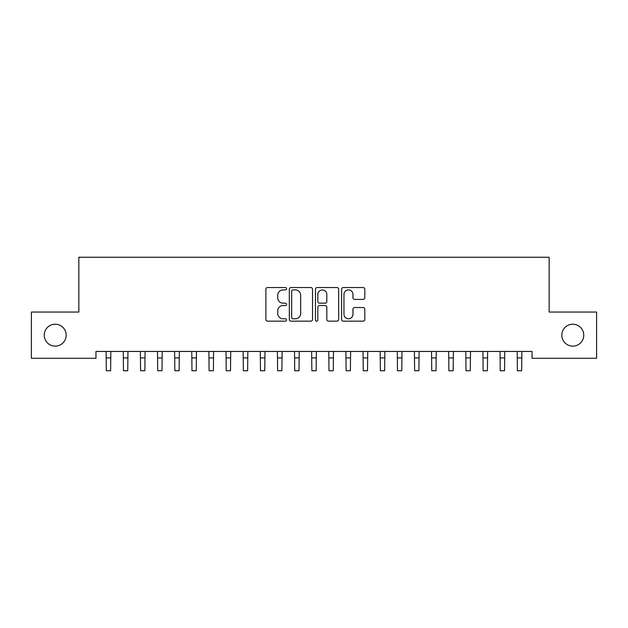 <?xml version="1.0" encoding="UTF-8"?>
<svg xmlns="http://www.w3.org/2000/svg" width="628" height="628" viewBox="0 0 628 628"><rect width="100%" height="100%" fill="white"/><g stroke="black" fill="none" stroke-linecap="round" stroke-linejoin="round"><path stroke-width="0.94" d="M286.596 288.715A1.177 1.177 0 0 0 285.418 287.538L267.559 287.538A1.68 1.68 0 0 0 265.88 289.218L265.88 319.479A1.68 1.68 0 0 0 267.559 321.159L285.418 321.159A1.177 1.177 0 0 0 286.596 319.982A1.177 1.177 0 0 0 285.418 318.804L283.11 318.804A5.377 5.377 0 0 1 277.725 313.427L277.725 310.907A5.377 5.377 0 0 1 283.11 305.522L285.418 305.522A1.177 1.177 0 0 0 286.596 304.352A1.177 1.177 0 0 0 285.418 303.175L283.11 303.175A5.377 5.377 0 0 1 277.725 297.79L277.725 295.27A5.377 5.377 0 0 1 283.11 289.893L285.418 289.893A1.177 1.177 0 0 0 286.596 288.715M561.832 335.179A10.959 10.959 0 0 0 572.791 346.138A10.959 10.959 0 0 0 583.757 335.179A10.959 10.959 0 0 0 572.791 324.213A10.959 10.959 0 0 0 561.832 335.179M44.243 335.179A10.959 10.959 0 0 0 55.209 346.138A10.959 10.959 0 0 0 66.168 335.179A10.959 10.959 0 0 0 55.209 324.213A10.959 10.959 0 0 0 44.243 335.179M363.133 299.391A1.68 1.68 0 0 0 364.813 297.711L364.813 289.218A1.68 1.68 0 0 0 363.133 287.538L343.296 287.538A1.68 1.68 0 0 0 341.616 289.218L341.616 319.479A1.68 1.68 0 0 0 343.296 321.159L363.133 321.159A1.68 1.68 0 0 0 364.813 319.479L364.813 309.227A1.68 1.68 0 0 0 363.133 307.539L354.639 307.539A1.68 1.68 0 0 0 352.96 309.227L352.96 314.306A4.498 4.498 0 0 1 348.462 318.804A4.498 4.498 0 0 1 343.963 314.306L343.963 294.391A4.498 4.498 0 0 1 348.462 289.893A4.498 4.498 0 0 1 352.96 294.391L352.96 297.711A1.68 1.68 0 0 0 354.639 299.391L363.133 299.391M532.034 351.452L95.966 351.452L95.966 358.298L31.4 358.298L31.4 312.053L78.845 312.053L78.845 257.252L549.155 257.252L549.155 312.053L596.6 312.053L596.6 358.298L532.034 358.298L532.034 351.452M312.532 289.218A1.68 1.68 0 0 0 310.844 287.538L291.007 287.538A1.68 1.68 0 0 0 289.327 289.218L289.327 319.479A1.68 1.68 0 0 0 291.007 321.159L310.844 321.159A1.68 1.68 0 0 0 312.532 319.479L312.532 289.218M317.156 287.538L336.993 287.538A1.68 1.68 0 0 1 338.673 289.218L338.673 319.479A1.68 1.68 0 0 1 336.993 321.159L328.499 321.159A1.68 1.68 0 0 1 326.819 319.479L326.819 307.21A1.68 1.68 0 0 0 325.139 305.522L319.503 305.522A1.68 1.68 0 0 0 317.823 307.21L317.823 319.982A1.177 1.177 0 0 1 316.645 321.159A1.177 1.177 0 0 1 315.468 319.982L315.468 289.218A1.68 1.68 0 0 1 317.156 287.538M292.86 289.893A1.177 1.177 0 0 0 291.682 291.07L291.682 317.627A1.177 1.177 0 0 0 292.86 318.804L295.293 318.804A5.377 5.377 0 0 0 300.679 313.427L300.679 295.27A5.377 5.377 0 0 0 295.293 289.893L292.86 289.893M326.819 294.469A4.498 4.498 0 0 0 322.321 289.971A4.498 4.498 0 0 0 317.823 294.469L317.823 301.487A1.68 1.68 0 0 0 319.503 303.175L325.139 303.175A1.68 1.68 0 0 0 326.819 301.487L326.819 294.469M106.116 351.452L106.328 370.748L110.614 370.748L110.834 351.452M123.245 351.452L123.457 370.748L127.743 370.748L127.955 351.452M140.366 351.452L140.586 370.748L144.872 370.748L145.084 351.452M157.495 351.452L157.714 370.748L161.993 370.748L162.212 351.452M174.623 351.452L174.843 370.748L179.121 370.748L179.341 351.452M191.752 351.452L191.972 370.748L196.25 370.748L196.47 351.452M208.881 351.452L209.093 370.748L213.379 370.748L213.591 351.452M226.009 351.452L226.221 370.748L230.507 370.748L230.719 351.452M243.13 351.452L243.35 370.748L247.628 370.748L247.848 351.452M260.259 351.452L260.479 370.748L264.757 370.748L264.977 351.452M277.388 351.452L277.607 370.748L281.886 370.748L282.105 351.452M294.516 351.452L294.728 370.748L299.014 370.748L299.234 351.452M311.645 351.452L311.857 370.748L316.143 370.748L316.355 351.452M328.766 351.452L328.986 370.748L333.272 370.748L333.484 351.452M345.895 351.452L346.114 370.748L350.393 370.748L350.612 351.452M363.023 351.452L363.243 370.748L367.521 370.748L367.741 351.452M380.152 351.452L380.372 370.748L384.65 370.748L384.87 351.452M397.281 351.452L397.493 370.748L401.779 370.748L401.991 351.452M414.409 351.452L414.621 370.748L418.907 370.748L419.119 351.452M431.53 351.452L431.75 370.748L436.028 370.748L436.248 351.452M448.659 351.452L448.879 370.748L453.157 370.748L453.377 351.452M465.788 351.452L466.007 370.748L470.286 370.748L470.505 351.452M482.916 351.452L483.128 370.748L487.414 370.748L487.634 351.452M500.045 351.452L500.257 370.748L504.543 370.748L504.755 351.452M517.166 351.452L517.386 370.748L521.672 370.748L521.884 351.452M106.328 357.905L110.614 357.905M123.457 357.905L127.743 357.905M140.586 357.905L144.872 357.905M157.714 357.905L161.993 357.905M174.843 357.905L179.121 357.905M191.972 357.905L196.25 357.905M209.093 357.905L213.379 357.905M226.221 357.905L230.507 357.905M243.35 357.905L247.628 357.905M260.479 357.905L264.757 357.905M277.607 357.905L281.886 357.905M294.728 357.905L299.014 357.905M311.857 357.905L316.143 357.905M328.986 357.905L333.272 357.905M346.114 357.905L350.393 357.905M363.243 357.905L367.521 357.905M380.372 357.905L384.65 357.905M397.493 357.905L401.779 357.905M414.621 357.905L418.907 357.905M431.75 357.905L436.028 357.905M448.879 357.905L453.157 357.905M466.007 357.905L470.286 357.905M483.128 357.905L487.414 357.905M500.257 357.905L504.543 357.905M517.386 357.905L521.672 357.905"/></g></svg>

